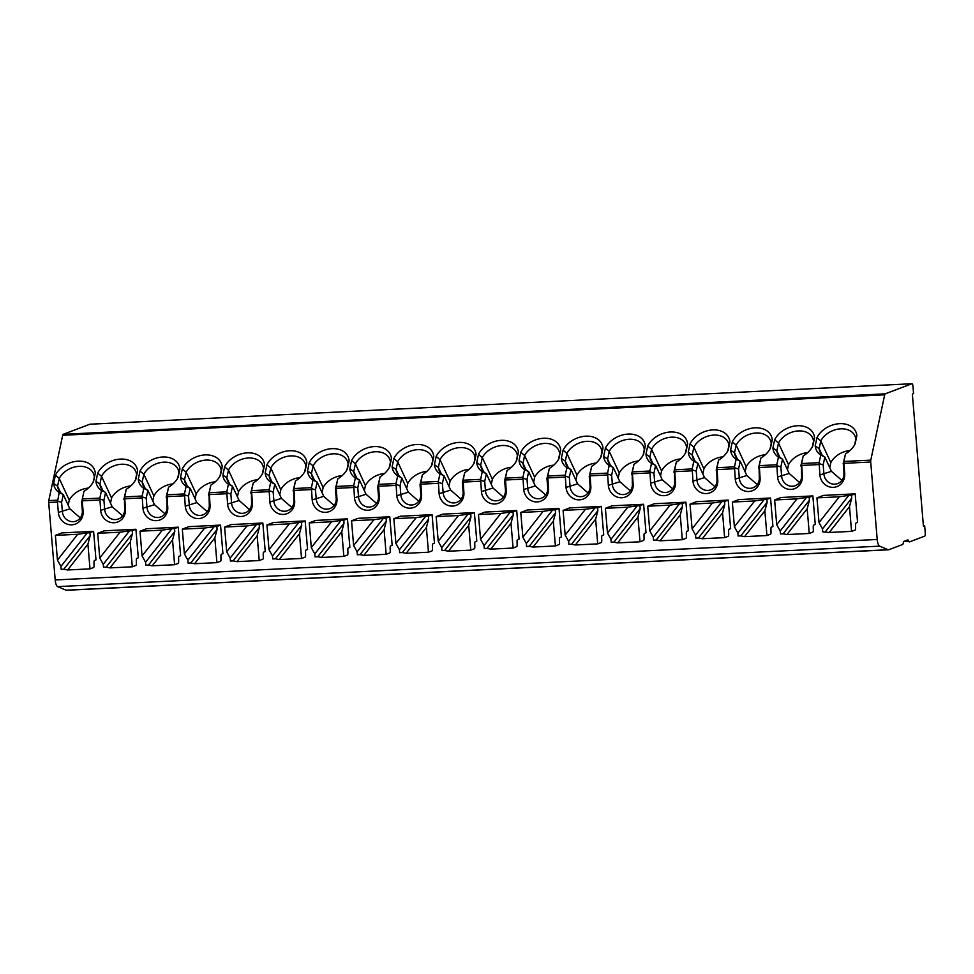 <?xml version="1.0" encoding="UTF-8"?>
<svg xmlns="http://www.w3.org/2000/svg" width="974" height="974" viewBox="0 0 974 974"><rect width="100%" height="100%" fill="white"/><g stroke="black" fill="none" stroke-linecap="round" stroke-linejoin="round"><path stroke-width="1.46" d="M877.209 539.474A7.682 2.52 87.2 0 0 879.644 546.146L888.105 549.726A7.682 2.52 87.2 0 0 888.495 549.799A7.682 2.52 87.2 0 0 888.763 549.738L902.642 544.49A2.557 0.84 87.2 0 0 903.154 543.529L903.409 542.348A2.557 0.84 -92.8 0 1 903.921 541.386L907.756 539.937A2.557 0.84 -92.8 0 1 907.841 539.913A2.557 0.84 -92.8 0 1 908.401 540.46L908.827 541.386A2.557 0.84 87.2 0 0 909.375 541.921A2.557 0.84 87.2 0 0 909.46 541.909L924.691 536.15A2.557 0.84 87.2 0 0 925.3 533.302L924.655 525.68L923.425 526.143L912.346 394.056L913.563 393.593L912.93 385.972A2.557 0.84 87.2 0 0 911.981 383.732A2.557 0.84 87.2 0 0 911.895 383.744L885.208 393.837A2.557 0.84 87.2 0 0 884.684 394.811L870.793 460.142A2.557 0.84 87.2 0 0 870.707 462.029L877.209 539.474L55.201 579.956A7.682 2.52 87.2 0 0 57.649 586.628L66.098 590.195A7.682 2.52 87.2 0 0 66.488 590.268L888.495 549.799M924.655 525.68L923.401 525.741M90.071 424.214A2.557 0.84 87.2 0 0 89.973 424.201A2.557 0.84 87.2 0 0 89.888 424.226L63.2 434.319A2.557 0.84 87.2 0 0 62.689 435.281L48.785 500.612A2.557 0.84 87.2 0 0 48.7 502.499L55.201 579.956M95.294 473.194L93.541 481.436A21.769 15.998 155.2 0 1 83.959 491.346L82.133 499.857L83.119 511.204A13.125 12.333 69.3 0 1 71.82 524.828A13.125 12.333 69.3 0 1 58.33 512.421L57.466 502.073L59.171 492.564A21.769 15.998 155.2 0 1 53.643 483.396L55.396 475.154A21.769 15.998 155.2 0 1 78.115 461.165A21.769 15.998 155.2 0 1 95.294 473.194L93.102 482.252M870.793 460.142L843.898 461.457L845.517 453.847A21.769 15.998 155.2 0 0 855.099 443.937L856.852 435.682A21.769 15.998 155.2 0 0 839.673 423.666A21.769 15.998 155.2 0 0 816.967 437.655L815.214 445.897A21.769 15.998 155.2 0 0 820.741 455.065L819.122 462.687L801.59 463.551L803.209 455.929A21.769 15.998 155.2 0 0 812.791 446.019L814.544 437.776A21.769 15.998 155.2 0 0 797.365 425.748A21.769 15.998 155.2 0 0 774.659 439.737L772.906 447.979A21.769 15.998 155.2 0 0 778.421 457.147L776.802 464.768L759.282 465.633L760.901 458.011A21.769 15.998 155.2 0 0 770.483 448.101L772.236 439.858A21.769 15.998 155.2 0 0 755.057 427.829A21.769 15.998 155.2 0 0 732.351 441.819L730.597 450.061A21.769 15.998 155.2 0 0 736.113 459.229L734.493 466.85L716.974 467.715L718.593 460.093A21.769 15.998 155.2 0 0 728.175 450.183L729.928 441.94A21.769 15.998 155.2 0 0 712.749 429.911A21.769 15.998 155.2 0 0 690.042 443.901L688.277 452.143A21.769 15.998 155.2 0 0 693.805 461.323L692.185 468.932L674.665 469.797L676.285 462.175A21.769 15.998 155.2 0 0 685.866 452.265L687.62 444.022A21.769 15.998 155.2 0 0 670.441 431.993A21.769 15.998 155.2 0 0 647.722 445.982L645.969 454.237A21.769 15.998 155.2 0 0 651.496 463.405L649.877 471.014L632.357 471.879L633.977 464.269A21.769 15.998 155.2 0 0 643.558 454.347L645.312 446.104A21.769 15.998 155.2 0 0 628.133 434.075A21.769 15.998 155.2 0 0 605.414 448.064L603.661 456.319A21.769 15.998 155.2 0 0 609.188 465.487L607.569 473.096L590.037 473.961L591.656 466.351A21.769 15.998 155.2 0 0 601.25 456.429L603.003 448.186A21.769 15.998 155.2 0 0 585.824 436.169A21.769 15.998 155.2 0 0 563.106 450.158L561.353 458.401A21.769 15.998 155.2 0 0 566.88 467.569L565.261 475.178L547.729 476.043L549.348 468.433A21.769 15.998 155.2 0 0 558.942 458.523L560.695 450.268A21.769 15.998 155.2 0 0 543.516 438.251A21.769 15.998 155.2 0 0 520.798 452.24L519.045 460.483A21.769 15.998 155.2 0 0 524.572 469.651L522.953 477.272L505.421 478.124L507.04 470.515A21.769 15.998 155.2 0 0 516.634 460.605L518.387 452.35A21.769 15.998 155.2 0 0 501.208 440.333A21.769 15.998 155.2 0 0 478.49 454.322L476.736 462.565A21.769 15.998 155.2 0 0 482.264 471.733L480.645 479.354L463.113 480.219L464.732 472.597A21.769 15.998 155.2 0 0 474.314 462.687L476.079 454.432A21.769 15.998 155.2 0 0 458.888 442.415A21.769 15.998 155.2 0 0 436.182 456.404L434.428 464.647A21.769 15.998 155.2 0 0 439.956 473.814L438.337 481.436L420.805 482.3L422.424 474.679A21.769 15.998 155.2 0 0 432.006 464.768L433.759 456.526A21.769 15.998 155.2 0 0 416.58 444.497A21.769 15.998 155.2 0 0 393.873 458.486L392.12 466.729A21.769 15.998 155.2 0 0 397.648 475.896L396.028 483.518L378.496 484.382L380.116 476.761A21.769 15.998 155.2 0 0 389.697 466.85L391.451 458.608A21.769 15.998 155.2 0 0 374.272 446.579A21.769 15.998 155.2 0 0 351.565 460.568L349.812 468.811A21.769 15.998 155.2 0 0 355.34 477.991L353.72 485.6L336.188 486.464L337.808 478.843A21.769 15.998 155.2 0 0 347.389 468.932L349.142 460.69A21.769 15.998 155.2 0 0 331.964 448.661A21.769 15.998 155.2 0 0 309.257 462.65L307.504 470.905A21.769 15.998 155.2 0 0 313.031 480.072L311.412 487.682L293.88 488.546L295.499 480.937A21.769 15.998 155.2 0 0 305.081 471.014L306.834 462.772A21.769 15.998 155.2 0 0 289.655 450.743A21.769 15.998 155.2 0 0 266.949 464.732L265.196 472.987A21.769 15.998 155.2 0 0 270.723 482.154L269.104 489.764L251.572 490.628L253.191 483.019A21.769 15.998 155.2 0 0 262.773 473.096L264.526 464.854A21.769 15.998 155.2 0 0 247.347 452.837A21.769 15.998 155.2 0 0 224.641 466.826L222.888 475.068A21.769 15.998 155.2 0 0 228.403 484.236L226.784 491.846L209.264 492.71L210.883 485.101A21.769 15.998 155.2 0 0 220.465 475.19L222.218 466.936A21.769 15.998 155.2 0 0 205.039 454.919A21.769 15.998 155.2 0 0 182.333 468.908L180.58 477.15A21.769 15.998 155.2 0 0 186.095 486.318L184.476 493.94L166.956 494.792L168.575 487.183A21.769 15.998 155.2 0 0 178.157 477.272L179.91 469.018A21.769 15.998 155.2 0 0 162.731 457.001A21.769 15.998 155.2 0 0 140.025 470.99L138.259 479.232A21.769 15.998 155.2 0 0 143.787 488.4L142.167 496.022L124.648 496.886L126.267 489.265A21.769 15.998 155.2 0 0 135.849 479.354L137.602 471.099A21.769 15.998 155.2 0 0 120.423 459.083A21.769 15.998 155.2 0 0 97.704 473.072L95.951 481.314A21.769 15.998 155.2 0 0 101.479 490.482L99.859 498.104L82.34 498.968M82.133 499.857L83.959 491.346M843.898 461.457L844.677 473.705A13.125 12.333 69.3 0 1 833.379 487.329A13.125 12.333 69.3 0 1 819.901 474.922L819.122 462.687M801.59 463.551L802.369 475.787A13.125 12.333 69.3 0 1 791.071 489.411A13.125 12.333 69.3 0 1 777.593 477.004L776.802 464.768M759.282 465.633L760.061 477.869A13.125 12.333 69.3 0 1 748.763 491.493A13.125 12.333 69.3 0 1 735.273 479.086L734.493 466.85M716.974 467.715L717.753 479.951A13.125 12.333 69.3 0 1 706.454 493.575A13.125 12.333 69.3 0 1 692.964 481.168L692.185 468.932M674.665 469.797L675.445 482.033A13.125 12.333 69.3 0 1 664.146 495.669A13.125 12.333 69.3 0 1 650.656 483.25L649.877 471.014M632.357 471.879L633.137 484.115A13.125 12.333 69.3 0 1 621.838 497.751A13.125 12.333 69.3 0 1 608.348 485.344L607.569 473.096M590.037 473.961L590.828 486.196A13.125 12.333 69.3 0 1 579.53 499.832A13.125 12.333 69.3 0 1 566.04 487.426L565.261 475.178M547.729 476.043L548.508 488.291A13.125 12.333 69.3 0 1 537.222 501.914A13.125 12.333 69.3 0 1 523.732 489.508L522.953 477.272M505.421 478.124L506.2 490.372A13.125 12.333 69.3 0 1 494.902 503.996A13.125 12.333 69.3 0 1 481.424 491.59L480.645 479.354M463.113 480.219L463.892 492.454A13.125 12.333 69.3 0 1 452.593 506.078A13.125 12.333 69.3 0 1 439.116 493.672L438.337 481.436M420.805 482.3L421.584 494.536A13.125 12.333 69.3 0 1 410.285 508.16A13.125 12.333 69.3 0 1 396.808 495.754L396.028 483.518M378.496 484.382L379.276 496.618A13.125 12.333 69.3 0 1 367.977 510.242A13.125 12.333 69.3 0 1 354.499 497.836L353.72 485.6M336.188 486.464L336.967 498.7A13.125 12.333 69.3 0 1 325.669 512.336A13.125 12.333 69.3 0 1 312.191 499.918L311.412 487.682M293.88 488.546L294.659 500.782A13.125 12.333 69.3 0 1 283.361 514.418A13.125 12.333 69.3 0 1 269.883 502.012L269.104 489.764M251.572 490.628L252.351 502.864A13.125 12.333 69.3 0 1 241.053 516.5A13.125 12.333 69.3 0 1 227.575 504.094L226.784 491.846M209.264 492.71L210.043 504.958A13.125 12.333 69.3 0 1 198.745 518.582A13.125 12.333 69.3 0 1 185.255 506.176L184.476 493.94M166.956 494.792L167.735 507.04A13.125 12.333 69.3 0 1 156.437 520.664A13.125 12.333 69.3 0 1 142.947 508.258L142.167 496.022M124.648 496.886L125.427 509.122A13.125 12.333 69.3 0 1 114.128 522.746A13.125 12.333 69.3 0 1 100.639 510.339L99.859 498.104M843.691 462.358L843.898 473.206A10.568 9.935 69.3 0 1 837.664 483.579A10.568 9.935 69.3 0 1 823.955 474.18L823.176 464.878L819.097 463.575M776.704 524.694L780.198 530.988L780.442 533.935L783.108 533.801L809.418 500.271L807.178 508.745L786.919 534.556L809.248 533.46L812.84 532.096A1.924 0.633 87.2 0 0 813.314 530.306L813.241 526.824A1.924 0.633 87.2 0 1 813.716 525.059L815.262 524.475L812.864 495.924L781.185 497.483L774.634 499.966L776.704 524.694L796.976 498.871L774.634 499.966M734.396 526.776L737.89 533.07L738.134 536.017L740.8 535.883L767.11 502.365L764.858 510.826L744.599 536.637L766.94 535.542L770.531 534.19A1.924 0.633 87.2 0 0 771.006 532.388L770.933 528.906A1.924 0.633 87.2 0 1 771.408 527.141L772.942 526.557L770.556 498.006L738.876 499.577L732.326 502.048L734.396 526.776L754.667 500.953L732.326 502.048M692.088 528.858L695.582 535.152L695.826 538.098L698.492 537.965L724.802 504.447L722.55 512.908L702.291 538.732L724.632 537.624L728.223 536.272A1.924 0.633 87.2 0 0 728.698 534.47L728.625 530.988A1.924 0.633 87.2 0 1 729.1 529.223L730.634 528.639L728.248 500.1L696.568 501.659L690.018 504.13L692.088 528.858L712.359 503.034L690.018 504.13M649.78 530.94L653.274 537.234L653.517 540.18L656.184 540.059L682.494 506.529L680.242 514.99L659.982 540.813L682.324 539.706L685.915 538.354A1.924 0.633 87.2 0 0 686.39 536.552L686.317 533.07A1.924 0.633 87.2 0 1 686.792 531.305L688.326 530.72L685.927 502.182L654.26 503.741L647.71 506.212L649.78 530.94L670.051 505.116L647.71 506.212M607.472 533.022L610.966 539.316L611.209 542.262L613.876 542.141L640.186 508.611L637.933 517.072L617.674 542.895L640.015 541.788L643.607 540.436A1.924 0.633 87.2 0 0 644.07 538.634L644.009 535.164A1.924 0.633 87.2 0 1 644.484 533.387L646.018 532.802L643.619 504.264L611.952 505.823L605.402 508.306L607.472 533.022L627.731 507.198L605.402 508.306M565.163 535.103L568.658 541.398L568.901 544.356L571.568 544.222L597.878 510.693L595.625 519.154L575.366 544.977L597.707 543.882L601.287 542.518A1.924 0.633 87.2 0 0 601.762 540.716L601.701 537.246A1.924 0.633 87.2 0 1 602.176 535.469L603.71 534.896L601.311 506.346L569.644 507.904L563.094 510.388L565.163 535.103L585.423 509.28L563.094 510.388M522.855 537.198L526.337 543.48L526.593 546.438L529.259 546.304L555.57 512.774L553.317 521.236L533.058 547.059L555.399 545.964L558.979 544.6A1.924 0.633 87.2 0 0 559.453 542.81L559.393 539.328A1.924 0.633 87.2 0 1 559.867 537.563L561.401 536.978L559.003 508.428L527.336 509.986L520.773 512.47L522.855 537.198L543.115 511.362L520.773 512.47M480.547 539.279L484.029 545.574L484.285 548.52L486.951 548.386L513.261 514.856L511.009 523.318L490.75 549.141L513.091 548.045L516.67 546.682A1.924 0.633 87.2 0 0 517.145 544.892L517.072 541.41A1.924 0.633 87.2 0 1 517.547 539.645L519.093 539.06L516.695 510.51L485.028 512.068L478.465 514.552L480.547 539.279L500.806 513.456L478.465 514.552M438.239 541.361L441.721 547.656L441.977 550.602L444.643 550.468L470.953 516.938L468.701 525.412L448.442 551.223L470.771 550.127L474.362 548.764A1.924 0.633 87.2 0 0 474.837 546.974L474.764 543.492A1.924 0.633 87.2 0 1 475.239 541.727L476.785 541.142L474.387 512.592L442.72 514.15L436.157 516.634L438.239 541.361L458.498 515.538L436.157 516.634M395.931 543.443L399.413 549.738L399.669 552.684L402.335 552.55L428.645 519.032L426.393 527.494L406.134 553.305L428.463 552.209L432.054 550.858A1.924 0.633 87.2 0 0 432.529 549.056L432.456 545.574A1.924 0.633 87.2 0 1 432.931 543.809L434.477 543.224L432.079 514.674L400.411 516.232L393.849 518.716L395.931 543.443L416.19 517.62L393.849 518.716M353.623 545.525L357.105 551.82L357.348 554.766L360.027 554.632L386.325 521.114L384.085 529.576L363.826 555.399L386.154 554.291L389.746 552.94A1.924 0.633 87.2 0 0 390.221 551.138L390.148 547.656A1.924 0.633 87.2 0 1 390.623 545.89L392.169 545.306L389.77 516.768L358.103 518.326L351.541 520.798L353.623 545.525L373.882 519.702L351.541 520.798M311.315 547.607L314.797 553.902L315.04 556.848L317.719 556.726L344.017 523.196L341.777 531.658L321.517 557.481L343.846 556.373L347.438 555.022A1.924 0.633 87.2 0 0 347.913 553.22L347.84 549.738A1.924 0.633 87.2 0 1 348.315 547.972L349.861 547.388L347.462 518.85L315.783 520.408L309.233 522.88L311.315 547.607L331.574 521.784L309.233 522.88M269.007 549.689L272.489 555.984L272.732 558.93L275.411 558.808L301.709 525.278L299.468 533.74L279.209 559.563L301.538 558.455L305.13 557.104A1.924 0.633 87.2 0 0 305.605 555.302L305.532 551.832A1.924 0.633 87.2 0 1 306.006 550.054L307.553 549.47L305.154 520.932L273.475 522.49L266.925 524.962L269.007 549.689L289.266 523.866L266.925 524.962M226.686 551.771L230.181 558.065L230.424 561.024L233.09 560.89L259.401 527.36L257.16 535.822L236.901 561.645L259.23 560.549L262.822 559.186A1.924 0.633 87.2 0 0 263.297 557.384L263.224 553.914A1.924 0.633 87.2 0 1 263.698 552.136L265.245 551.564L262.846 523.014L231.167 524.572L224.617 527.056L226.686 551.771L246.958 525.948L224.617 527.056M184.378 553.853L187.872 560.147L188.116 563.106L190.782 562.972L217.092 529.442L214.84 537.904L194.581 563.727L216.922 562.631L220.514 561.268A1.924 0.633 87.2 0 0 220.988 559.466L220.915 555.996A1.924 0.633 87.2 0 1 221.39 554.23L222.936 553.646L220.538 525.096L188.859 526.654L182.308 529.138L184.378 553.853L204.65 528.03L182.308 529.138M142.07 555.947L145.564 562.241L145.808 565.188L148.474 565.054L174.784 531.524L172.532 539.986L152.273 565.809L174.614 564.713L178.205 563.349A1.924 0.633 87.2 0 0 178.68 561.56L178.607 558.078A1.924 0.633 87.2 0 1 179.082 556.312L180.616 555.728L178.23 527.178L146.55 528.736L140 531.22L142.07 555.947L162.341 530.124L140 531.22M99.762 558.029L103.256 564.323L103.5 567.27L106.166 567.136L132.476 533.606L130.224 542.08L109.965 567.891L132.306 566.795L135.897 565.431A1.924 0.633 87.2 0 0 136.372 563.642L136.299 560.16A1.924 0.633 87.2 0 1 136.774 558.394L138.308 557.81L135.91 529.259L104.242 530.818L97.692 533.302L99.762 558.029L120.033 532.206L97.692 533.302M851.556 531.378L849.486 506.65L829.227 532.474L851.556 531.378L855.148 530.014A1.924 0.633 87.2 0 0 855.622 528.225L855.549 524.743A1.924 0.633 87.2 0 1 856.024 522.977L857.57 522.393L855.172 493.842L823.493 495.401L816.942 497.884L819.024 522.612L839.284 496.789L816.942 497.884M57.454 560.111L60.948 566.405L61.192 569.352L63.858 569.218L90.168 535.688L87.916 544.162L67.656 569.973L89.998 568.877L93.589 567.525A1.924 0.633 87.2 0 0 94.064 565.724L93.991 562.241A1.924 0.633 87.2 0 1 94.466 560.476L96 559.892L93.601 531.341L61.934 532.9L55.384 535.383L57.454 560.111L77.713 534.288L55.384 535.383M829.227 532.474L822.75 531.853L822.506 528.906L819.024 522.612M855.172 493.842L851.483 495.242L851.726 498.189L849.486 506.65M851.726 498.189L825.428 531.719M822.506 528.906L848.817 495.364L851.483 495.242M839.284 496.789L848.817 495.364M786.919 534.556L783.108 533.801M780.198 530.988L806.509 497.458L809.175 497.324L809.418 500.271M809.248 533.46L807.178 508.745M812.864 495.924L809.175 497.324M796.976 498.871L806.509 497.458M744.599 536.637L740.8 535.883M737.89 533.07L764.2 499.54L766.867 499.406L767.11 502.365M766.94 535.542L764.858 510.826M770.556 498.006L766.867 499.406M754.667 500.953L764.2 499.54M702.291 538.732L698.492 537.965M695.582 535.152L721.892 501.622L724.559 501.488L724.802 504.447M724.632 537.624L722.55 512.908M728.248 500.1L724.559 501.488M712.359 503.034L721.892 501.622M659.982 540.813L656.184 540.059M653.274 537.234L679.584 503.704L682.25 503.57L682.494 506.529M682.324 539.706L680.242 514.99M685.927 502.182L682.25 503.57M670.051 505.116L679.584 503.704M617.674 542.895L613.876 542.141M610.966 539.316L637.276 505.786L639.942 505.652L640.186 508.611M640.015 541.788L637.933 517.072M643.619 504.264L639.942 505.652M627.731 507.198L637.276 505.786M575.366 544.977L571.568 544.222M568.658 541.398L594.968 507.868L597.622 507.734L597.878 510.693M597.707 543.882L595.625 519.154M601.311 506.346L597.622 507.734M585.423 509.28L594.968 507.868M533.058 547.059L529.259 546.304M526.337 543.48L552.648 509.95L555.314 509.828L555.57 512.774M555.399 545.964L553.317 521.236M559.003 508.428L555.314 509.828M543.115 511.362L552.648 509.95M490.75 549.141L486.951 548.386M484.029 545.574L510.339 512.032L513.006 511.91L513.261 514.856M513.091 548.045L511.009 523.318M516.695 510.51L513.006 511.91M500.806 513.456L510.339 512.032M448.442 551.223L444.643 550.468M441.721 547.656L468.031 514.126L470.698 513.992L470.953 516.938M470.771 550.127L468.701 525.412M474.387 512.592L470.698 513.992M458.498 515.538L468.031 514.126M406.134 553.305L402.335 552.55M399.413 549.738L425.723 516.208L428.39 516.074L428.645 519.032M428.463 552.209L426.393 527.494M432.079 514.674L428.39 516.074M416.19 517.62L425.723 516.208M363.826 555.399L360.027 554.632M357.105 551.82L383.415 518.29L386.081 518.156L386.325 521.114M386.154 554.291L384.085 529.576M389.77 516.768L386.081 518.156M373.882 519.702L383.415 518.29M321.517 557.481L317.719 556.726M314.797 553.902L341.107 520.372L343.773 520.238L344.017 523.196M343.846 556.373L341.777 531.658M347.462 518.85L343.773 520.238M331.574 521.784L341.107 520.372M279.209 559.563L275.411 558.808M272.489 555.984L298.799 522.454L301.465 522.32L301.709 525.278M301.538 558.455L299.468 533.74M305.154 520.932L301.465 522.32M289.266 523.866L298.799 522.454M236.901 561.645L233.09 560.89M230.181 558.065L256.491 524.536L259.157 524.402L259.401 527.36M259.23 560.549L257.16 535.822M262.846 523.014L259.157 524.402M246.958 525.948L256.491 524.536M194.581 563.727L190.782 562.972M187.872 560.147L214.183 526.617L216.849 526.496L217.092 529.442M216.922 562.631L214.84 537.904M220.538 525.096L216.849 526.496M204.65 528.03L214.183 526.617M152.273 565.809L148.474 565.054M145.564 562.241L171.874 528.699L174.541 528.578L174.784 531.524M174.614 564.713L172.532 539.986M178.23 527.178L174.541 528.578M162.341 530.124L171.874 528.699M109.965 567.891L106.166 567.136M103.256 564.323L129.566 530.793L132.233 530.66L132.476 533.606M132.306 566.795L130.224 542.08M135.91 529.259L132.233 530.66M120.033 532.206L129.566 530.793M81.56 501.403L82.34 510.705A10.568 9.935 69.3 0 1 76.106 521.078A10.568 9.935 69.3 0 1 62.385 511.679L61.606 502.389L57.539 501.074M61.606 502.389L63.273 494.561L59.171 492.564M80.294 517.924L69.885 508.854L63.273 494.561A19.212 14.111 155.2 0 1 58.501 489.52A19.212 14.111 155.2 0 1 57.576 486.184L53.643 483.396M94.283 476.712A19.212 14.111 -24.8 0 0 93.358 473.376A19.212 14.111 -24.8 0 0 76.909 466.558A19.212 14.111 -24.8 0 0 59.219 478.441L57.576 486.184L60.449 492.381M55.396 475.154L59.219 478.441L69.264 500.125L68.192 505.177M88.39 488.071A19.212 14.111 -24.8 0 0 69.264 500.125M124.441 497.775L124.648 508.623A10.568 9.935 69.3 0 1 118.414 518.996A10.568 9.935 69.3 0 1 104.693 509.597L103.914 500.295L99.847 498.992M103.914 500.295L105.582 492.479L101.479 490.482M122.602 515.843L112.193 506.76L105.582 492.479A19.212 14.111 155.2 0 1 100.809 487.438A19.212 14.111 155.2 0 1 99.884 484.102L95.951 481.314M137.602 471.099L136.591 474.63A19.212 14.111 -24.8 0 0 135.678 471.294A19.212 14.111 -24.8 0 0 119.218 464.476A19.212 14.111 -24.8 0 0 101.54 476.359L99.884 484.102L102.757 490.299M97.704 473.072L101.54 476.359L111.572 498.043L110.5 503.095M136.591 474.63L135.41 480.17M123.868 499.321L126.267 489.265M130.699 485.989A19.212 14.111 -24.8 0 0 111.572 498.043M166.749 495.693L166.956 506.541A10.568 9.935 69.3 0 1 160.722 516.914A10.568 9.935 69.3 0 1 147.013 507.515L146.222 498.213L142.155 496.898M146.222 498.213L147.89 490.397L143.787 488.4M164.91 513.761L154.501 504.678L147.89 490.397A19.212 14.111 155.2 0 1 143.117 485.356A19.212 14.111 155.2 0 1 142.192 482.008L138.259 479.232M179.91 469.018L178.899 472.548A19.212 14.111 -24.8 0 0 177.986 469.212A19.212 14.111 -24.8 0 0 161.526 462.394A19.212 14.111 -24.8 0 0 143.848 474.277L142.192 482.008L145.065 488.218M140.013 470.99L143.848 474.277L153.88 495.961L152.808 501.013M178.899 472.548L177.718 478.088M166.177 497.239L168.575 487.183M173.007 483.908A19.212 14.111 -24.8 0 0 153.88 495.961M209.057 493.611L209.264 504.447A10.568 9.935 69.3 0 1 203.03 514.832A10.568 9.935 69.3 0 1 189.321 505.433L188.53 496.131L184.463 494.816M188.53 496.131L190.198 488.315L186.095 486.318M207.218 511.679L196.821 502.596L190.198 488.315A19.212 14.111 155.2 0 1 185.425 483.274A19.212 14.111 155.2 0 1 184.5 479.926L180.58 477.15M222.218 466.936L221.208 470.466A19.212 14.111 -24.8 0 0 220.294 467.13A19.212 14.111 -24.8 0 0 203.834 460.3A19.212 14.111 -24.8 0 0 186.156 472.195L184.5 479.926L187.373 486.136M182.333 468.908L186.156 472.195L196.188 493.879L195.117 498.932M221.208 470.466L220.027 476.006M208.485 495.157L210.883 485.101M215.315 481.826A19.212 14.111 -24.8 0 0 196.188 493.879M251.365 491.529L251.572 502.365A10.568 9.935 69.3 0 1 245.338 512.738A10.568 9.935 69.3 0 1 231.629 503.351L230.85 494.049L226.772 492.734M230.85 494.049L232.506 486.233L228.403 484.236M249.527 509.597L239.129 500.514L232.506 486.233A19.212 14.111 155.2 0 1 227.733 481.193A19.212 14.111 155.2 0 1 226.82 477.844L222.888 475.068M264.526 464.854L263.516 468.384A19.212 14.111 -24.8 0 0 262.603 465.036A19.212 14.111 -24.8 0 0 246.142 458.218A19.212 14.111 -24.8 0 0 228.464 470.113L226.82 477.844L229.681 484.041M224.641 466.826L228.464 470.113L238.496 491.797L237.425 496.85M263.516 468.384L262.335 473.912M250.793 493.063L253.191 483.019M257.623 479.732A19.212 14.111 -24.8 0 0 238.496 491.797M293.673 489.447L293.88 500.283A10.568 9.935 69.3 0 1 287.647 510.656A10.568 9.935 69.3 0 1 273.938 501.269L273.158 491.967L269.08 490.653M273.158 491.967L274.814 484.139L270.723 482.154M291.847 507.515L281.437 498.432L274.814 484.139A19.212 14.111 155.2 0 1 270.042 479.098A19.212 14.111 155.2 0 1 269.128 475.762L265.196 472.987M306.834 462.772L305.824 466.303A19.212 14.111 -24.8 0 0 304.911 462.954A19.212 14.111 -24.8 0 0 288.45 456.136A19.212 14.111 -24.8 0 0 270.772 468.031L269.128 475.762L271.99 481.96M266.949 464.732L270.772 468.019L280.804 489.703L279.733 494.768M305.824 466.303L304.643 471.83M293.101 490.981L295.499 480.937M299.931 477.65A19.212 14.111 -24.8 0 0 280.804 489.703M335.993 487.353L335.409 488.899L336.188 498.201A10.568 9.935 69.3 0 1 329.955 508.574A10.568 9.935 69.3 0 1 316.246 499.187L315.466 489.885L311.388 488.571M315.466 489.885L317.122 482.057L313.031 480.072M334.155 505.433L323.745 496.35L317.122 482.057A19.212 14.111 155.2 0 1 312.35 477.017A19.212 14.111 155.2 0 1 311.437 473.681L307.504 470.905M349.142 460.69L348.132 464.221A19.212 14.111 -24.8 0 0 347.219 460.872A19.212 14.111 -24.8 0 0 330.758 454.054A19.212 14.111 -24.8 0 0 313.08 465.937L311.437 473.681L314.298 479.878M309.257 462.65L313.08 465.937L323.124 487.621L322.041 492.686M348.132 464.221L346.963 469.748M335.409 488.899L337.808 478.843M342.239 475.568A19.212 14.111 -24.8 0 0 323.124 487.621M378.302 485.271L377.717 486.817L378.496 496.119A10.568 9.935 69.3 0 1 372.263 506.492A10.568 9.935 69.3 0 1 358.554 497.105L357.775 487.804L353.696 486.489M357.775 487.804L359.43 479.975L355.34 477.991M376.463 503.339L366.054 494.268L359.43 479.975A19.212 14.111 155.2 0 1 354.658 474.935A19.212 14.111 155.2 0 1 353.745 471.599L349.812 468.811M391.451 458.608L390.44 462.126A19.212 14.111 -24.8 0 0 389.527 458.791A19.212 14.111 -24.8 0 0 373.079 451.973A19.212 14.111 -24.8 0 0 355.388 463.855L353.745 471.599L356.618 477.796M351.565 460.568L355.388 463.855L365.433 485.539L364.349 490.592M390.44 462.126L389.271 467.666M377.717 486.817L380.116 476.761M384.547 473.486A19.212 14.111 -24.8 0 0 365.433 485.539M420.61 483.189L420.025 484.735L420.805 494.037A10.568 9.935 69.3 0 1 414.571 504.41A10.568 9.935 69.3 0 1 400.862 495.011L400.083 485.722L396.004 484.407M400.083 485.722L401.751 477.893L397.648 475.896M418.771 501.257L408.362 492.187L401.751 477.893A19.212 14.111 155.2 0 1 396.966 472.853A19.212 14.111 155.2 0 1 396.053 469.517L392.12 466.729M433.759 456.526L432.748 460.045A19.212 14.111 -24.8 0 0 431.835 456.709A19.212 14.111 -24.8 0 0 415.387 449.891A19.212 14.111 -24.8 0 0 397.696 461.773L396.053 469.517L398.926 475.714M393.873 458.486L397.696 461.773L407.741 483.457L406.657 488.51M432.748 460.045L431.579 465.584M420.025 484.735L422.424 474.679M426.856 471.404A19.212 14.111 -24.8 0 0 407.741 483.457M462.918 481.107L462.333 482.654L463.113 491.955A10.568 9.935 69.3 0 1 456.879 502.328A10.568 9.935 69.3 0 1 443.17 492.929L442.391 483.628L438.324 482.325M442.391 483.628L444.059 475.811L439.956 473.814M461.079 499.175L450.67 490.092L444.059 475.811A19.212 14.111 155.2 0 1 439.274 470.771A19.212 14.111 155.2 0 1 438.361 467.435L434.428 464.647M476.079 454.432L475.056 457.963A19.212 14.111 -24.8 0 0 474.143 454.627A19.212 14.111 -24.8 0 0 457.695 447.809A19.212 14.111 -24.8 0 0 440.005 459.691L438.361 467.435L441.234 473.632M436.182 456.404L440.005 459.691L450.049 481.375L448.965 486.428M475.056 457.963L473.888 463.502M462.333 482.654L464.732 472.597M469.176 469.322A19.212 14.111 -24.8 0 0 450.049 481.375M505.226 479.025L504.642 480.572L505.421 489.873A10.568 9.935 69.3 0 1 499.187 500.246A10.568 9.935 69.3 0 1 485.478 490.847L484.699 481.546L480.632 480.231M484.699 481.546L486.367 473.729L482.264 471.733M503.388 497.093L492.978 488.011L486.367 473.729A19.212 14.111 155.2 0 1 481.582 468.689A19.212 14.111 155.2 0 1 480.669 465.341L476.736 462.565M518.387 452.35L517.377 455.881A19.212 14.111 -24.8 0 0 516.451 452.545A19.212 14.111 -24.8 0 0 500.003 445.727A19.212 14.111 -24.8 0 0 482.313 457.61L480.669 465.341L483.542 471.55M478.49 454.322L482.313 457.61L492.357 479.293L491.286 484.346M517.377 455.881L516.196 461.42M504.642 480.572L507.04 470.515M511.484 467.24A19.212 14.111 -24.8 0 0 492.357 479.293M547.534 476.943L546.95 478.49L547.741 487.779A10.568 9.935 69.3 0 1 541.495 498.164A10.568 9.935 69.3 0 1 527.786 488.765L527.007 479.464L522.941 478.149M527.007 479.464L528.675 471.647L524.572 469.651M545.696 495.011L535.286 485.929L528.675 471.647A19.212 14.111 155.2 0 1 523.89 466.607A19.212 14.111 155.2 0 1 522.977 463.259L519.045 460.483M560.695 450.268L559.685 453.799A19.212 14.111 -24.8 0 0 558.759 450.463A19.212 14.111 -24.8 0 0 542.311 443.645A19.212 14.111 -24.8 0 0 524.621 455.528L522.977 463.259L525.85 469.468M520.798 452.24L524.621 455.528L534.665 477.211L533.594 482.264M559.685 453.799L558.504 459.338M546.95 478.49L549.348 468.433M553.792 465.158A19.212 14.111 -24.8 0 0 534.665 477.211M589.842 474.862L589.258 476.396L590.049 485.697A10.568 9.935 69.3 0 1 583.816 496.07A10.568 9.935 69.3 0 1 570.094 486.683L569.315 477.382L565.249 476.067M569.315 477.382L570.983 469.565L566.88 467.569M588.004 492.929L577.594 483.847L570.983 469.565A19.212 14.111 155.2 0 1 566.198 464.525A19.212 14.111 155.2 0 1 565.285 461.177L561.353 458.401M603.003 448.186L601.993 451.717A19.212 14.111 -24.8 0 0 601.068 448.381A19.212 14.111 -24.8 0 0 584.619 441.551A19.212 14.111 -24.8 0 0 566.929 453.446L565.285 461.177L568.159 467.374M563.106 450.158L566.929 453.446L576.973 475.129L575.902 480.182M601.993 451.717L600.812 457.244M589.258 476.396L591.656 466.351M596.1 463.064A19.212 14.111 -24.8 0 0 576.973 475.129M632.15 472.78L632.357 483.615A10.568 9.935 69.3 0 1 626.124 493.988A10.568 9.935 69.3 0 1 612.403 484.602L611.623 475.3L607.557 473.985M611.623 475.3L613.291 467.471L609.188 465.487M630.312 490.847L619.902 481.765L613.291 467.471A19.212 14.111 155.2 0 1 608.519 462.431A19.212 14.111 155.2 0 1 607.593 459.095L603.661 456.319M645.312 446.104L644.301 449.635A19.212 14.111 -24.8 0 0 643.376 446.287A19.212 14.111 -24.8 0 0 626.927 439.469A19.212 14.111 -24.8 0 0 609.237 451.364L607.593 459.095L610.467 465.292M605.414 448.064L609.237 451.364L619.281 473.035L618.21 478.1M644.301 449.635L643.12 455.162M631.578 474.314L633.977 464.269M638.408 460.982A19.212 14.111 -24.8 0 0 619.281 473.035M674.458 470.698L674.665 481.533A10.568 9.935 69.3 0 1 668.432 491.907A10.568 9.935 69.3 0 1 654.711 482.52L653.931 473.218L649.865 471.903M653.931 473.218L655.599 465.389L651.496 463.405M672.62 488.765L662.21 479.683L655.599 465.389A19.212 14.111 155.2 0 1 650.827 460.349A19.212 14.111 155.2 0 1 649.901 457.013L645.969 454.237M687.62 444.022L686.609 447.553A19.212 14.111 -24.8 0 0 685.696 444.205A19.212 14.111 -24.8 0 0 669.235 437.387A19.212 14.111 -24.8 0 0 651.557 449.27L649.901 457.013L652.775 463.21M647.722 445.982L651.545 449.27L661.589 470.953L660.518 476.018M686.609 447.553L685.428 453.08M673.886 472.232L676.285 462.175M680.716 458.9A19.212 14.111 -24.8 0 0 661.589 470.953M716.767 468.604L716.974 479.452A10.568 9.935 69.3 0 1 710.74 489.825A10.568 9.935 69.3 0 1 697.031 480.438L696.24 471.136L692.173 469.821M696.24 471.136L697.908 463.307L693.805 461.323M714.928 486.671L704.519 477.601L697.908 463.307A19.212 14.111 155.2 0 1 693.135 458.267A19.212 14.111 155.2 0 1 692.21 454.931L688.277 452.143M729.928 441.94L728.917 445.459A19.212 14.111 -24.8 0 0 728.004 442.123A19.212 14.111 -24.8 0 0 711.544 435.305A19.212 14.111 -24.8 0 0 693.865 447.188L692.21 454.931L695.083 461.128M690.03 443.901L693.865 447.188L703.898 468.871L702.826 473.924M728.917 445.459L727.736 450.999M716.194 470.15L718.593 460.093M723.025 456.818A19.212 14.111 -24.8 0 0 703.898 468.871M759.075 466.522L759.282 477.37A10.568 9.935 69.3 0 1 753.048 487.743A10.568 9.935 69.3 0 1 739.339 478.356L738.548 469.054L734.481 467.739M738.548 469.054L740.216 461.226L736.113 459.229M757.236 484.589L746.839 475.519L740.216 461.226A19.212 14.111 155.2 0 1 735.443 456.185A19.212 14.111 155.2 0 1 734.518 452.849L730.597 450.061M772.236 439.858L771.225 443.377A19.212 14.111 -24.8 0 0 770.312 440.041A19.212 14.111 -24.8 0 0 753.852 433.223A19.212 14.111 -24.8 0 0 736.174 445.106L734.518 452.849L737.391 459.046M732.351 441.819L736.174 445.106L746.206 466.789L745.134 471.842M771.225 443.377L770.044 448.917M758.503 468.068L760.901 458.011M765.333 454.736A19.212 14.111 -24.8 0 0 746.206 466.789M801.383 464.44L801.59 475.288A10.568 9.935 69.3 0 1 795.356 485.661A10.568 9.935 69.3 0 1 781.647 476.262L780.868 466.972L776.789 465.657M780.868 466.972L782.524 459.144L778.421 457.147M799.544 482.507L789.147 473.425L782.524 459.144A19.212 14.111 155.2 0 1 777.751 454.103A19.212 14.111 155.2 0 1 776.838 450.767L772.906 447.979M814.544 437.776L813.534 441.295A19.212 14.111 -24.8 0 0 812.62 437.959A19.212 14.111 -24.8 0 0 796.16 431.141A19.212 14.111 -24.8 0 0 778.482 443.024L776.838 450.767L779.699 456.964M774.659 439.737L778.482 443.024L788.514 464.708L787.442 469.76M813.534 441.295L812.353 446.835M800.811 465.986L803.209 455.929M807.641 452.654A19.212 14.111 -24.8 0 0 788.514 464.708M823.176 464.878L824.832 457.062L820.741 455.065M841.865 480.426L831.455 471.343L824.832 457.062A19.212 14.111 155.2 0 1 820.059 452.021A19.212 14.111 155.2 0 1 819.146 448.685L815.214 445.897M856.852 435.682L855.842 439.213A19.212 14.111 -24.8 0 0 854.929 435.877A19.212 14.111 -24.8 0 0 838.468 429.059A19.212 14.111 -24.8 0 0 820.79 440.942L819.146 448.685L822.007 454.882M816.967 437.655L820.79 440.942L830.822 462.626L829.751 467.678M855.842 439.213L854.661 444.753M843.119 463.904L845.517 453.847M849.949 450.572A19.212 14.111 -24.8 0 0 830.822 462.626M67.656 569.973L63.858 569.218M60.948 566.405L87.258 532.875L89.925 532.741L90.168 535.688M89.998 568.877L87.916 544.162M93.601 531.341L89.925 532.741M77.713 534.288L87.258 532.875M879.644 546.146L57.649 586.628M888.105 549.726L66.098 590.195M908.401 540.46L906.064 540.57M908.827 541.386L903.665 541.641M911.895 383.744L89.888 424.226M885.208 393.837L63.2 434.319M884.684 394.811L62.689 435.281M57.551 500.186L48.785 500.612M870.707 462.029L843.813 463.344M819.024 464.574L801.505 465.438M776.716 466.656L759.184 467.52M734.408 468.738L716.876 469.602M692.1 470.819L674.568 471.684M649.792 472.901L632.26 473.766M607.484 474.983L589.952 475.848M565.176 477.065L547.644 477.93M522.868 479.159L505.336 480.012M480.559 481.241L463.027 482.106M438.251 483.323L420.719 484.188M395.931 485.405L378.411 486.269M353.623 487.487L336.103 488.351M311.315 489.569L293.795 490.433M269.007 491.651L251.487 492.515M226.698 493.733L209.167 494.597M184.39 495.815L166.858 496.679M142.082 497.909L124.55 498.773M57.466 502.073L48.7 502.499M99.774 499.991L82.242 500.855M844.677 473.705L843.898 473.206M58.33 512.421L69.885 508.854M83.119 511.204L82.34 510.705M100.639 510.339L112.193 506.76M125.427 509.122L124.648 508.623M142.947 508.258L154.501 504.678M167.735 507.04L166.956 506.541M185.255 506.176L196.821 502.596M210.043 504.958L209.264 504.447M227.575 504.094L239.129 500.514M252.351 502.864L251.572 502.365M269.883 502.012L281.437 498.432M294.659 500.782L293.88 500.283M312.191 499.918L323.745 496.35M336.967 498.7L336.188 498.201M354.499 497.836L366.054 494.268M379.276 496.618L378.496 496.119M396.808 495.754L408.362 492.187M421.584 494.536L420.805 494.037M439.116 493.672L450.67 490.092M463.892 492.454L463.113 491.955M481.424 491.59L492.978 488.011M506.2 490.372L505.421 489.873M523.732 489.508L535.286 485.929M548.508 488.291L547.741 487.779M566.04 487.426L577.594 483.847M590.828 486.196L590.049 485.697M608.348 485.344L619.902 481.765M633.137 484.115L632.357 483.615M650.656 483.25L662.21 479.683M675.445 482.033L674.665 481.533M692.964 481.168L704.519 477.601M717.753 479.951L716.974 479.452M735.273 479.086L746.839 475.519M760.061 477.869L759.282 477.37M777.593 477.004L789.147 473.425M802.369 475.787L801.59 475.288M819.901 474.922L831.455 471.343M89.973 424.201L911.981 383.732"/></g></svg>
